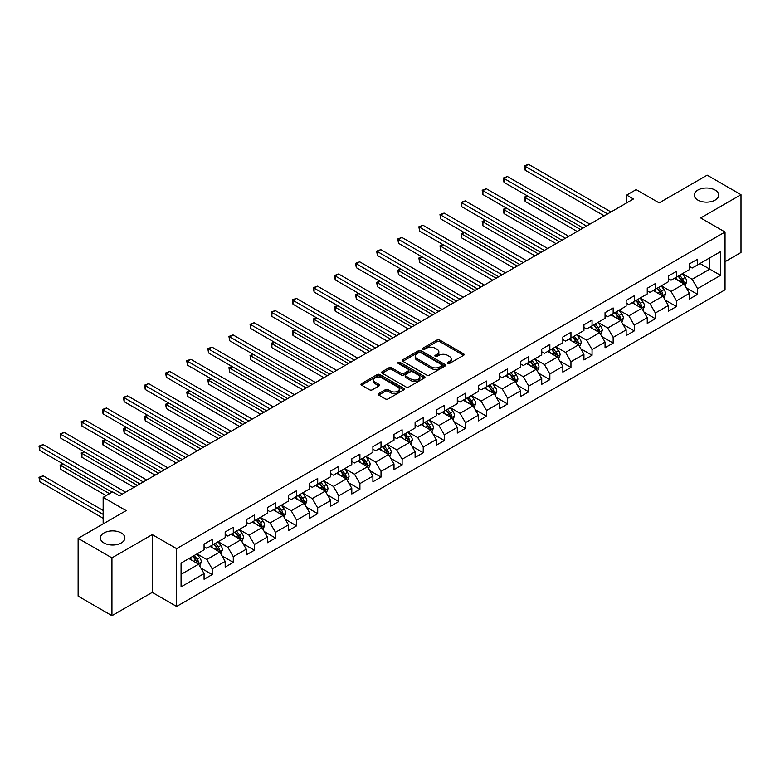 <?xml version="1.0" encoding="UTF-8"?>
<svg xmlns="http://www.w3.org/2000/svg" width="780" height="780" viewBox="0 0 780 780"><rect width="100%" height="100%" fill="white"/><g stroke="black" fill="none" stroke-linecap="round" stroke-linejoin="round"><path stroke-width="1.17" d="M447.613 363.49A1.316 0.76 0 0 0 449.475 363.49L463.583 355.348A1.882 1.082 0 0 0 464.129 354.578A1.882 1.082 0 0 0 463.583 353.818L439.676 340.012A1.882 1.082 0 0 0 437.024 340.012L422.916 348.163A1.316 0.76 0 0 0 422.526 348.699A1.316 0.76 0 0 0 422.916 349.235A1.316 0.76 0 0 0 424.778 349.235L426.601 348.182A6.006 3.471 0 0 1 435.094 348.182L437.092 349.333A6.006 3.471 0 0 1 438.848 351.78A6.006 3.471 0 0 1 437.092 354.237L435.269 355.29A1.316 0.76 0 0 0 434.879 355.826A1.316 0.76 0 0 0 435.269 356.363A1.316 0.76 0 0 0 437.122 356.363L438.945 355.31A6.006 3.471 0 0 1 447.447 355.31L449.436 356.46A6.006 3.471 0 0 1 451.201 358.917A6.006 3.471 0 0 1 449.436 361.364L447.613 362.417A1.316 0.76 0 0 0 447.232 362.953A1.316 0.76 0 0 0 447.613 363.49L447.613 362.417M121.28 532.954A12.246 7.069 0 0 0 107.933 531.424A12.246 7.069 0 0 0 100.376 537.956A12.246 7.069 0 0 0 103.964 542.958A12.246 7.069 0 0 0 117.302 544.489A12.246 7.069 0 0 0 124.868 537.956A12.246 7.069 0 0 0 121.28 532.954M715.163 190.086A12.246 7.069 0 0 0 701.815 188.546A12.246 7.069 0 0 0 694.258 195.078A12.246 7.069 0 0 0 697.846 200.08A12.246 7.069 0 0 0 711.184 201.611A12.246 7.069 0 0 0 718.75 195.078A12.246 7.069 0 0 0 715.163 190.086M378.729 393.529A1.882 1.082 0 0 0 378.183 394.29A1.882 1.082 0 0 0 378.729 395.06L385.437 398.931A1.882 1.082 0 0 0 388.089 398.931L403.757 389.883A1.882 1.082 0 0 0 404.313 389.123A1.882 1.082 0 0 0 403.757 388.352L379.86 374.556A1.882 1.082 0 0 0 377.208 374.556L361.53 383.604A1.882 1.082 0 0 0 360.984 384.365A1.882 1.082 0 0 0 361.53 385.135L369.632 389.805A1.882 1.082 0 0 0 372.294 389.805L378.992 385.934A1.882 1.082 0 0 0 379.548 385.174A1.882 1.082 0 0 0 378.992 384.404L374.975 382.083A5.021 2.896 0 0 1 373.503 380.035A5.021 2.896 0 0 1 376.613 377.354A5.021 2.896 0 0 1 382.083 377.988L397.819 387.065A5.021 2.896 0 0 1 399.292 389.123A5.021 2.896 0 0 1 396.191 391.794A5.021 2.896 0 0 1 390.712 391.17L388.089 389.659A1.882 1.082 0 0 0 385.437 389.659L378.729 393.529L378.729 395.06L385.437 391.219L385.437 389.659M725.039 261.7L741 252.486L741 194.688L707.177 175.159L659.158 202.888L636.158 189.608L626.691 195.078L633.448 198.988L119.389 495.778L112.622 491.878L103.155 497.338L103.155 523.897M111.94 557.875L111.94 615.673L152.256 592.39L152.256 534.592L111.94 557.875L78.127 538.346L126.145 510.617L103.155 497.338M152.256 534.592L176.611 548.652L725.039 232.021L725.039 289.819L176.611 606.45L176.611 548.652M741 194.688L700.684 217.961L725.039 232.021M426.728 375.092A1.882 1.082 0 0 0 429.39 375.092L445.058 366.044A1.882 1.082 0 0 0 445.604 365.274A1.882 1.082 0 0 0 445.058 364.514L421.151 350.707A1.882 1.082 0 0 0 418.499 350.707L402.831 359.755A1.882 1.082 0 0 0 402.285 360.526A1.882 1.082 0 0 0 402.831 361.286L426.728 375.092M398.775 363.782A1.316 0.76 0 0 1 400.111 363.968L400.111 362.398L424.408 376.428A1.882 1.082 0 0 1 424.964 377.198A1.882 1.082 0 0 1 424.408 377.969L408.74 387.007A1.882 1.082 0 0 1 406.087 387.007L382.18 373.21L388.889 369.369L388.889 367.809L382.18 371.68A1.882 1.082 0 0 0 381.635 372.44A1.882 1.082 0 0 0 382.18 373.21L382.18 371.68M388.889 369.369A1.882 1.082 0 0 1 391.54 369.369L391.54 367.809A1.882 1.082 0 0 0 388.889 367.809M391.54 367.809L401.242 373.406A1.882 1.082 0 0 0 403.894 373.406L408.34 370.831A1.882 1.082 0 0 0 408.895 370.071A1.882 1.082 0 0 0 408.34 369.301L398.248 363.47A1.316 0.76 0 0 1 397.868 362.934A1.316 0.76 0 0 1 398.677 362.242A1.316 0.76 0 0 1 400.111 362.398M111.94 615.673L78.127 596.144L78.127 538.346M200.889 568.064L212.189 574.587L212.189 568.883L225.176 561.385L225.176 567.089L233.288 562.399L233.288 556.706L246.275 549.198L246.275 554.902L254.397 550.222L254.397 544.518L267.384 537.02L267.384 542.724L275.496 538.034L275.496 532.331L288.483 524.833L288.483 530.536L296.605 525.847L296.605 520.153L309.592 512.655L309.592 518.349L317.704 513.669L317.704 507.965L330.691 500.467L330.691 506.171L338.812 501.482L338.812 495.778L351.799 488.28L351.799 493.984L359.911 489.294L359.911 483.6L372.898 476.102L372.898 481.796L381.02 477.116L381.02 471.412L394.007 463.915L394.007 469.619L402.119 464.929L402.119 459.225L415.106 451.727L415.106 457.431L423.228 452.741L423.228 447.047L436.215 439.549L436.215 445.244L444.327 440.563L444.327 434.86L457.314 427.362L457.314 433.066L465.436 428.376L465.436 422.672L478.423 415.174L478.423 420.878L486.535 416.188L486.535 410.494L499.522 402.997L499.522 408.691L507.643 404.011L507.643 398.307L520.63 390.809L520.63 396.513L528.742 391.823L528.742 386.119L541.73 378.622L541.73 384.325L549.851 379.636L549.851 373.942L562.838 366.444L562.838 372.138L570.95 367.458L570.95 361.754L583.937 354.256L583.937 359.96L592.059 355.27L592.059 349.567L605.046 342.069L605.046 347.773L613.158 343.083L613.158 337.389L626.145 329.891L626.145 335.585L634.267 330.905L634.267 325.202L647.254 317.704L647.254 323.407L655.366 318.718L655.366 313.014L668.353 305.516L668.353 311.22L676.475 306.53L676.475 300.836L689.462 293.339L689.462 299.032L697.573 294.352L697.573 288.649L720.574 275.369L720.574 251.628L709.751 257.878L709.751 269.119L720.574 275.369M212.189 574.587L204.067 579.277L204.067 573.573L181.067 586.852L181.067 563.101L204.067 549.832L204.067 544.128L212.189 539.438L212.189 545.142L225.176 537.644L225.176 531.941L233.288 527.251L233.288 532.954L246.275 525.457L246.275 519.753L254.397 515.073L254.397 520.777L267.384 513.279L267.384 507.575L275.496 502.885L275.496 508.589L288.483 501.092L288.483 495.388L296.605 490.698L296.605 496.402L309.592 488.904L309.592 483.2L317.704 478.52L317.704 484.224L330.691 476.726L330.691 471.023L338.812 466.333L338.812 472.036L351.799 464.539L351.799 458.835L359.911 454.155L359.911 459.849L372.898 452.351L372.898 446.648L381.02 441.967L381.02 447.671L394.007 440.173L394.007 434.47L402.119 429.78L402.119 435.484L415.106 427.986L415.106 422.282L423.228 417.602L423.228 423.296L436.215 415.798L436.215 410.104L444.327 405.415L444.327 411.119L457.314 403.621L457.314 397.917L465.436 393.227L465.436 398.931L478.423 391.433L478.423 385.729L486.535 381.049L486.535 386.744L499.522 379.246L499.522 373.552L507.643 368.862L507.643 374.566L520.63 367.068L520.63 361.364L528.742 356.674L528.742 362.378L541.73 354.88L541.73 349.177L549.851 344.497L549.851 350.191L562.838 342.693L562.838 336.999L570.95 332.309L570.95 338.013L583.937 330.515L583.937 324.811L592.059 320.122L592.059 325.825L605.046 318.328L605.046 312.624L613.158 307.944L613.158 313.638L626.145 306.14L626.145 300.446L634.267 295.756L634.267 301.46L647.254 293.962L647.254 288.259L655.366 283.569L655.366 289.273L668.353 281.775L668.353 276.071L676.475 271.391L676.475 277.085L689.462 269.587L689.462 263.894L697.573 259.204L697.573 264.907L720.574 251.628M210.025 546.39L219.765 552.016L206.778 559.514L197.038 553.888M204.067 546.702L206.778 548.262L212.189 545.142M206.778 559.514L212.189 568.883M219.765 552.016L225.176 561.385M231.124 534.202L240.864 539.828L227.877 547.326L218.137 541.7M225.176 534.514L227.877 536.084L233.288 532.954M227.877 547.326L233.288 556.706M240.864 539.828L246.275 549.198M252.232 522.025L261.973 527.65L248.986 535.148L239.245 529.523M246.275 522.337L248.986 523.897L254.397 520.777M248.986 535.148L254.397 544.518M261.973 527.65L267.384 537.02M273.331 509.837L283.072 515.463L270.085 522.961L260.344 517.335M267.384 510.149L270.085 511.709L275.496 508.589M270.085 522.961L275.496 532.331M283.072 515.463L288.483 524.833M294.44 497.65L304.18 503.275L291.194 510.773L281.453 505.148M288.483 497.962L291.194 499.531L296.605 496.402M291.194 510.773L296.605 520.153M304.18 503.275L309.592 512.655M315.539 485.472L325.279 491.098L312.293 498.595L302.552 492.97M309.592 485.784L312.293 487.344L317.704 484.224M312.293 498.595L317.704 507.965M325.279 491.098L330.691 500.467M336.648 473.284L346.388 478.91L333.401 486.408L323.661 480.782M330.691 473.596L333.401 475.156L338.812 472.036M333.401 486.408L338.812 495.778M346.388 478.91L351.799 488.28M357.747 461.097L367.487 466.723L354.5 474.22L344.76 468.595M351.799 461.419L354.5 462.979L359.911 459.849M354.5 474.22L359.911 483.6M367.487 466.723L372.898 476.102M378.856 448.919L388.596 454.545L375.609 462.043L365.869 456.417M372.898 449.231L375.609 450.791L381.02 447.671M375.609 462.043L381.02 471.412M388.596 454.545L394.007 463.915M399.955 436.732L409.695 442.357L396.708 449.855L386.968 444.229M394.007 437.044L396.708 438.604L402.119 435.484M396.708 449.855L402.119 459.225M409.695 442.357L415.106 451.727M421.063 424.544L430.804 430.17L417.817 437.668L408.077 432.052M415.106 424.866L417.817 426.426L423.228 423.296M417.817 437.668L423.228 447.047M430.804 430.17L436.215 439.549M442.162 412.366L451.903 417.992L438.916 425.49L429.175 419.864M436.215 412.678L438.916 414.238L444.327 411.119M438.916 425.49L444.327 434.86M451.903 417.992L457.314 427.362M463.271 400.179L473.011 405.805L460.024 413.302L450.284 407.677M457.314 400.491L460.024 402.051L465.436 398.931M460.024 413.302L465.436 422.672M473.011 405.805L478.423 415.174M484.37 388.001L494.11 393.617L481.123 401.115L471.383 395.499M478.423 388.313L481.123 389.873L486.535 386.744M481.123 401.115L486.535 410.494M494.11 393.617L499.522 402.997M505.479 375.814L515.219 381.44L502.232 388.937L492.492 383.311M499.522 376.126L502.232 377.686L507.643 374.566M502.232 388.937L507.643 398.307M515.219 381.44L520.63 390.809M526.578 363.626L536.318 369.252L523.331 376.75L513.591 371.124M520.63 363.938L523.331 365.498L528.742 362.378M523.331 376.75L528.742 386.119M536.318 369.252L541.73 378.622M547.687 351.448L557.427 357.065L544.44 364.562L534.7 358.946M541.73 351.76L544.44 353.32L549.851 350.191M544.44 364.562L549.851 373.942M557.427 357.065L562.838 366.444M568.786 339.261L578.526 344.887L565.539 352.385L555.799 346.759M562.838 339.573L565.539 341.133L570.95 338.013M565.539 352.385L570.95 361.754M578.526 344.887L583.937 354.256M589.894 327.073L599.635 332.699L586.648 340.197L576.908 334.571M583.937 327.385L586.648 328.945L592.059 325.825M586.648 340.197L592.059 349.567M599.635 332.699L605.046 342.069M610.993 314.896L620.734 320.512L607.747 328.01L598.007 322.394M605.046 315.208L607.747 316.768L613.158 313.638M607.747 328.01L613.158 337.389M620.734 320.512L626.145 329.891M632.102 302.708L641.842 308.334L628.856 315.832L619.115 310.206M626.145 303.02L628.856 304.58L634.267 301.46M628.856 315.832L634.267 325.202M641.842 308.334L647.254 317.704M653.201 290.521L662.942 296.147L649.954 303.644L640.214 298.019M647.254 290.833L649.954 292.393L655.366 289.273M649.954 303.644L655.366 313.014M662.942 296.147L668.353 305.516M674.31 278.343L684.05 283.959L671.063 291.457L661.323 285.841M668.353 278.655L671.063 280.215L676.475 277.085M671.063 291.457L676.475 300.836M684.05 283.959L689.462 293.339M700.011 263.503L709.751 269.119L692.162 279.279L682.422 273.653M689.462 266.468L692.162 268.027L697.573 264.907M692.162 279.279L697.573 288.649M152.256 592.39L176.611 606.45M626.691 195.078L626.691 202.888M181.067 574.353L198.656 564.203L188.916 558.577M198.656 564.203L204.067 573.573M686.283 287.83L697.573 294.352M665.174 300.017L676.475 306.53M644.075 312.195L655.366 318.718M622.966 324.382L634.267 330.905M601.867 336.57L613.158 343.083M580.759 348.748L592.059 355.27M559.66 360.935L570.95 367.458M538.551 373.123L549.851 379.636M517.452 385.3L528.742 391.823M496.343 397.488L507.643 404.011M475.244 409.675L486.535 416.188M454.135 421.853L465.436 428.376M433.036 434.041L444.327 440.563M411.928 446.219L423.228 452.741M390.829 458.406L402.119 464.929M369.72 470.594L381.02 477.116M348.621 482.771L359.911 489.294M327.512 494.959L338.812 501.482M306.413 507.146L317.704 513.669M285.305 519.324L296.605 525.847M264.206 531.511L275.496 538.034M243.097 543.699L254.397 550.222M221.998 555.877L233.288 562.399M448.139 363.675L449.436 362.924A6.006 3.471 0 0 0 451.201 360.477L451.201 358.917M438.848 351.78L438.848 353.35A6.006 3.471 0 0 1 437.092 355.797L435.786 356.548M463.583 353.818L463.583 355.348L439.676 341.581A1.882 1.082 0 0 0 437.024 341.581L423.442 349.421M445.058 364.514L445.058 366.044L421.151 352.277A1.882 1.082 0 0 0 418.499 352.277L402.86 361.306M441.733 365.81A1.316 0.76 0 0 0 442.123 365.274A1.316 0.76 0 0 0 441.733 364.738L420.761 352.628A1.316 0.76 0 0 0 418.899 352.628L416.969 353.74A6.006 3.471 0 0 0 415.214 356.197A6.006 3.471 0 0 0 416.969 358.644L431.311 366.922A6.006 3.471 0 0 0 439.813 366.922L441.733 365.81L441.733 367.38A1.316 0.76 0 0 0 442.123 366.834L442.123 365.274M415.214 356.197L415.214 357.757A6.006 3.471 0 0 0 416.969 360.204L416.969 358.644M441.733 367.38L439.813 368.491A6.006 3.471 0 0 1 431.311 368.491L416.969 360.204M391.54 369.369L401.242 374.965A1.882 1.082 0 0 0 403.894 374.965L408.34 372.401A1.882 1.082 0 0 0 408.895 371.631L408.895 370.071M400.111 363.968L424.388 377.978M411.294 379.207A5.021 2.896 0 0 0 416.773 379.84A5.021 2.896 0 0 0 419.874 377.159A5.021 2.896 0 0 0 418.402 375.112L412.854 371.904A1.882 1.082 0 0 0 410.202 371.904L405.756 374.478A1.882 1.082 0 0 0 405.2 375.238A1.882 1.082 0 0 0 405.756 376.009L411.294 379.207L411.294 380.776A5.021 2.896 0 0 0 416.773 381.401A5.021 2.896 0 0 0 419.874 378.719L419.874 377.159M405.2 375.238L405.2 376.808A1.882 1.082 0 0 0 405.756 377.569L405.756 376.009M411.294 380.776L405.756 377.569M399.292 389.123L399.292 390.683A5.021 2.896 0 0 1 396.191 393.364A5.021 2.896 0 0 1 390.712 392.73L388.089 391.219A1.882 1.082 0 0 0 385.437 391.219M373.503 380.035L373.503 381.595A5.021 2.896 0 0 0 374.975 383.643L374.975 382.083M378.992 384.404L378.992 385.934L374.975 383.643M403.757 388.352L403.757 389.883L379.86 376.116A1.882 1.082 0 0 0 377.208 376.116L361.559 385.144M685.113 285.811L686.722 281.755A5.07 2.925 -120 0 0 685.103 277.446L682.315 273.712M677.45 280.156L675.548 277.622M527.699 196.043L525.135 197.525L525.135 201.435L577.171 231.475M683.26 283.51L683.992 281.98A5.07 2.925 -120 0 0 682.539 278.928L679.741 275.203M678.473 275.935L681.574 280.069A2.584 1.492 60 0 1 682.042 280.849L683.992 281.98M678.122 276.139L680.911 279.864A5.07 2.925 60 0 1 682.364 282.916M525.135 201.435L524.384 197.096L580.554 229.525M524.384 197.096L527.407 195.868M607.61 213.905L525.135 166.286L528.518 164.326L610.993 211.945M604.227 215.855L525.135 170.186L525.135 166.286L524.384 165.857L528.518 164.326M525.135 170.186L524.384 165.857M664.014 297.999L665.623 293.943A5.07 2.925 -120 0 0 664.004 289.624L661.206 285.899M656.341 292.334L654.449 289.809M506.6 208.221L504.026 209.713L504.026 213.613L556.072 243.662M662.161 295.698L662.883 294.157A5.07 2.925 -120 0 0 661.43 291.115L658.642 287.381M657.374 288.113L660.465 292.256A2.584 1.492 60 0 1 660.933 293.036L662.883 294.157M657.014 288.317L659.812 292.052A5.07 2.925 60 0 1 661.264 295.094M504.026 213.613L503.285 209.284L559.455 241.712M503.285 209.284L506.298 208.055M642.905 310.186L644.514 306.13A5.07 2.925 -120 0 0 642.895 301.811L640.107 298.087M635.242 304.522L633.341 301.987M485.491 220.409L482.927 221.891L482.927 225.8L534.963 255.85M641.053 307.876L641.784 306.345A5.07 2.925 -120 0 0 640.331 303.293L637.533 299.569M636.265 300.3L639.366 304.434A2.584 1.492 60 0 1 639.834 305.224L641.784 306.345M635.914 300.505L638.703 304.229A5.07 2.925 60 0 1 640.156 307.281M482.927 225.8L482.177 221.461L538.346 253.89M482.177 221.461L485.199 220.233M586.511 226.083L504.026 178.464L507.409 176.514L589.894 224.133M583.128 228.043L504.026 182.374L504.026 178.464L503.285 178.035L507.409 176.514M504.026 182.374L503.285 178.035M565.402 238.27L482.927 190.651L486.31 188.701L568.786 236.32M562.019 240.22L482.927 194.561L482.927 190.651L482.177 190.222L486.31 188.701M482.927 194.561L482.177 190.222M621.806 322.364L623.415 318.308A5.07 2.925 -120 0 0 621.797 313.999L619.008 310.264M614.133 316.709L612.242 314.174M464.392 232.596L461.819 234.078L461.819 237.988L513.864 268.027M619.954 320.063L620.675 318.532A5.07 2.925 -120 0 0 619.222 315.481L616.434 311.756M615.167 312.488L618.257 316.622A2.584 1.492 60 0 1 618.725 317.401L620.675 318.532M614.806 312.692L617.604 316.417A5.07 2.925 60 0 1 619.057 319.469M461.819 237.988L461.077 233.649L517.247 266.077M461.077 233.649L464.09 232.421M600.697 334.552L602.306 330.496A5.07 2.925 -120 0 0 600.688 326.177L597.899 322.452M593.034 328.887L591.133 326.362M443.284 244.774L440.719 246.266L440.719 250.165L492.755 280.215M598.845 332.251L599.576 330.71A5.07 2.925 -120 0 0 598.124 327.659L595.325 323.934M594.058 324.665L597.158 328.809A2.584 1.492 60 0 1 597.626 329.589L599.576 330.71M593.707 324.87L596.495 328.604A5.07 2.925 60 0 1 597.948 331.646M440.719 250.165L439.969 245.836L496.139 278.265M439.969 245.836L442.991 244.608M579.599 346.739L581.207 342.683A5.07 2.925 -120 0 0 579.589 338.364L576.8 334.639M571.925 341.075L570.034 338.54M422.185 256.961L419.611 258.443L419.611 262.353L471.656 292.393M577.746 344.428L578.467 342.898A5.07 2.925 -120 0 0 577.015 339.846L574.226 336.122M572.959 336.853L576.05 340.987A2.584 1.492 60 0 1 576.517 341.776L578.467 342.898M572.598 337.058L575.396 340.782A5.07 2.925 60 0 1 576.849 343.834M419.611 262.353L418.87 258.014L475.04 290.443M418.87 258.014L421.882 256.786M544.303 250.458L461.819 202.839L465.202 200.879L547.687 248.498M540.92 252.408L461.819 206.739L461.819 202.839L461.077 202.41L465.202 200.879M461.819 206.739L461.077 202.41M523.195 262.636L440.719 215.017L444.103 213.067L526.578 260.686M519.812 264.596L440.719 218.926L440.719 215.017L439.969 214.588L444.103 213.067M440.719 218.926L439.969 214.588M502.096 274.823L419.611 227.204L422.994 225.254L505.479 272.873M498.712 276.773L419.611 231.114L419.611 227.204L418.87 226.775L422.994 225.254M419.611 231.114L418.87 226.775M480.987 287.011L398.512 239.392L401.895 237.432L484.37 285.051M477.604 288.961L398.512 243.292L398.512 239.392L397.761 238.963L401.895 237.432M398.512 243.292L397.761 238.963M459.888 299.189L377.403 251.569L380.786 249.619L463.271 297.238M456.505 301.148L377.403 255.479L377.403 251.569L376.662 251.14L380.786 249.619M377.403 255.479L376.662 251.14M438.779 311.376L356.304 263.757L359.687 261.807L442.162 309.426M435.396 313.326L356.304 267.667L356.304 263.757L355.553 263.328L359.687 261.807M356.304 267.667L355.553 263.328M417.68 323.564L335.195 275.944L338.578 273.985L421.063 321.604M414.297 325.514L335.195 279.844L335.195 275.944L334.454 275.515L338.578 273.985M335.195 279.844L334.454 275.515M396.572 335.741L314.096 288.122L317.479 286.172L399.955 333.791M393.188 337.701L314.096 292.032L314.096 288.122L313.346 287.693L317.479 286.172M314.096 292.032L313.346 287.693M375.473 347.929L292.988 300.31L296.371 298.36L378.856 345.979M372.089 349.879L292.988 304.21L292.988 300.31L292.247 299.881L296.371 298.36M292.988 304.21L292.247 299.881M354.364 360.116L271.889 312.497L275.272 310.537L357.747 358.156M350.981 362.066L271.889 316.397L271.889 312.497L271.138 312.068L275.272 310.537M271.889 316.397L271.138 312.068M333.265 372.294L250.78 324.675L254.163 322.725L336.648 370.344M329.881 374.254L250.78 328.585L250.78 324.675L250.039 324.246L254.163 322.725M250.78 328.585L250.039 324.246M312.156 384.481L229.681 336.863L233.064 334.912L315.539 382.531M308.773 386.431L229.681 340.762L229.681 336.863L228.93 336.433L233.064 334.912M229.681 340.762L228.93 336.433M291.057 396.669L208.572 349.05L211.955 347.09L294.44 394.709M287.674 398.619L208.572 352.95L208.572 349.05L207.831 348.621L211.955 347.09M208.572 352.95L207.831 348.621M269.948 408.847L187.473 361.228L190.856 359.278L273.331 406.897M266.565 410.806L187.473 365.137L187.473 361.228L186.722 360.799L190.856 359.278M187.473 365.137L186.722 360.799M248.849 421.034L166.364 373.415L169.748 371.465L252.232 419.084M245.466 422.984L166.364 377.315L166.364 373.415L165.623 372.986L169.748 371.465M166.364 377.315L165.623 372.986M227.74 433.222L145.265 385.603L148.649 383.643L231.124 431.262M224.357 435.172L145.265 389.503L145.265 385.603L144.514 385.174L148.649 383.643M145.265 389.503L144.514 385.174M206.641 445.399L124.156 397.781L127.54 395.831L210.025 443.45M203.258 447.359L124.156 401.69L124.156 397.781L123.415 397.351L127.54 395.831M124.156 401.69L123.415 397.351M185.533 457.587L103.058 409.968L106.441 408.018L188.916 455.637M182.149 459.537L103.058 413.868L103.058 409.968L102.307 409.539L106.441 408.018M103.058 413.868L102.307 409.539M558.49 358.917L560.099 354.861A5.07 2.925 -120 0 0 558.48 350.552L555.692 346.817M550.826 353.262L548.925 350.727M401.076 269.149L398.512 270.631L398.512 274.531L450.548 304.58M556.637 356.616L557.368 355.085A5.07 2.925 -120 0 0 555.916 352.034L553.117 348.309M551.85 349.04L554.95 353.174A2.584 1.492 60 0 1 555.418 353.954L557.368 355.085M551.499 349.245L554.288 352.969A5.07 2.925 60 0 1 555.74 356.021M398.512 274.531L397.761 270.202L453.931 302.63M397.761 270.202L400.784 268.973M537.391 371.104L539 367.048A5.07 2.925 -120 0 0 537.381 362.729L534.592 359.005M529.717 365.44L527.826 362.915M379.977 281.327L377.403 282.818L377.403 286.718L429.448 316.768M535.538 368.803L536.26 367.263A5.07 2.925 -120 0 0 534.807 364.211L532.018 360.487M530.751 361.218L533.842 365.352A2.584 1.492 60 0 1 534.31 366.142L536.26 367.263M530.39 361.423L533.188 365.157A5.07 2.925 60 0 1 534.641 368.199M377.403 286.718L376.662 282.389L432.832 314.818M376.662 282.389L379.675 281.161M516.282 383.282L517.891 379.236A5.07 2.925 -120 0 0 516.272 374.917L513.484 371.192M508.618 377.627L506.717 375.092M358.868 293.514L356.304 294.996L356.304 298.906L408.34 328.945M514.429 380.981L515.161 379.45A5.07 2.925 -120 0 0 513.708 376.399L510.91 372.674M509.642 373.406L512.743 377.54A2.584 1.492 60 0 1 513.211 378.329L515.161 379.45M509.291 373.61L512.08 377.335A5.07 2.925 60 0 1 513.533 380.386M356.304 298.906L355.553 294.567L411.723 326.995M355.553 294.567L358.576 293.339M495.183 395.47L496.792 391.414A5.07 2.925 -120 0 0 495.173 387.104L492.385 383.37M487.51 389.815L485.618 387.28M337.769 305.702L335.195 307.183L335.195 311.084L387.241 341.133M493.331 393.169L494.052 391.638A5.07 2.925 -120 0 0 492.599 388.586L489.811 384.862M488.543 385.593L491.634 389.727A2.584 1.492 60 0 1 492.102 390.507L494.052 391.638M488.183 385.798L490.981 389.522A5.07 2.925 60 0 1 492.433 392.574M335.195 311.084L334.454 306.755L390.624 339.183M334.454 306.755L337.467 305.526M474.074 407.657L475.683 403.601A5.07 2.925 -120 0 0 474.065 399.282L471.276 395.558M466.411 401.993L464.51 399.457M316.66 317.879L314.096 319.371L314.096 323.271L366.132 353.32M472.222 405.346L472.953 403.816A5.07 2.925 -120 0 0 471.5 400.764L468.702 397.04M467.435 397.771L470.535 401.905A2.584 1.492 60 0 1 471.003 402.694L472.953 403.816M467.084 397.976L469.872 401.71A5.07 2.925 60 0 1 471.325 404.752M314.096 323.271L313.346 318.942L369.515 351.37M313.346 318.942L316.368 317.714M452.975 419.835L454.584 415.789A5.07 2.925 -120 0 0 452.965 411.469L450.177 407.745M445.302 414.18L443.41 411.645M295.561 330.067L292.988 331.549L292.988 335.459L345.033 365.498M451.123 417.534L451.844 416.003A5.07 2.925 -120 0 0 450.392 412.952L447.603 409.227M446.335 409.958L449.426 414.092A2.584 1.492 60 0 1 449.894 414.882L451.844 416.003M445.975 410.163L448.773 413.887A5.07 2.925 60 0 1 450.226 416.939M292.988 335.459L292.247 331.12L348.416 363.548M292.247 331.12L295.259 329.891M431.866 432.023L433.475 427.966A5.07 2.925 -120 0 0 431.857 423.657L429.068 419.923M424.203 426.358L422.302 423.832M274.453 342.254L271.889 343.736L271.889 347.636L323.924 377.686M430.014 429.721L430.745 428.191A5.07 2.925 -120 0 0 429.293 425.139L426.494 421.405M425.227 422.146L428.327 426.28A2.584 1.492 60 0 1 428.795 427.06L430.745 428.191M424.876 422.351L427.664 426.075A5.07 2.925 60 0 1 429.117 429.127M271.889 347.636L271.138 343.307L327.308 375.736M271.138 343.307L274.16 342.079M410.767 444.21L412.376 440.154A5.07 2.925 -120 0 0 410.758 435.835L407.969 432.11M403.094 438.545L401.203 436.01M253.354 354.432L250.78 355.924L250.78 359.824L302.825 389.873M408.915 441.899L409.636 440.369A5.07 2.925 -120 0 0 408.184 437.317L405.395 433.592M404.128 434.323L407.219 438.457A2.584 1.492 60 0 1 407.686 439.247L409.636 440.369M403.767 434.528L406.565 438.262A5.07 2.925 60 0 1 408.018 441.305M250.78 359.824L250.039 355.495L306.209 387.913M250.039 355.495L253.052 354.266M389.659 456.388L391.267 452.341A5.07 2.925 -120 0 0 389.649 448.022L386.86 444.298M381.995 450.733L380.094 448.198M232.245 366.619L229.681 368.101L229.681 372.011L281.716 402.051M387.806 454.087L388.537 452.556A5.07 2.925 -120 0 0 387.085 449.504L384.286 445.78M383.019 446.511L386.119 450.645A2.584 1.492 60 0 1 386.587 451.435L388.537 452.556M382.668 446.716L385.456 450.44A5.07 2.925 60 0 1 386.909 453.492M229.681 372.011L228.93 367.673L285.1 400.101M228.93 367.673L231.952 366.444M368.56 468.575L370.168 464.519A5.07 2.925 -120 0 0 368.55 460.21L365.761 456.476M360.886 462.91L358.995 460.385M211.146 378.807L208.572 380.289L208.572 384.189L260.618 414.238M366.707 466.274L367.429 464.734A5.07 2.925 -120 0 0 365.976 461.692L363.188 457.957M361.92 458.698L365.011 462.832A2.584 1.492 60 0 1 365.479 463.613L367.429 464.734M361.559 458.903L364.357 462.628A5.07 2.925 60 0 1 365.81 465.68M208.572 384.189L207.831 379.86L264.001 412.288M207.831 379.86L210.844 378.631M347.451 480.763L349.06 476.707A5.07 2.925 -120 0 0 347.441 472.387L344.653 468.663M339.787 475.098L337.886 472.563M190.037 390.985L187.473 392.476L187.473 396.377L239.509 426.426M345.598 478.452L346.33 476.921A5.07 2.925 -120 0 0 344.877 473.869L342.079 470.145M340.811 470.876L343.912 475.01A2.584 1.492 60 0 1 344.38 475.8L346.33 476.921M340.46 471.081L343.249 474.815A5.07 2.925 60 0 1 344.702 477.857M187.473 396.377L186.722 392.038L242.892 424.466M186.722 392.038L189.745 390.819M326.352 492.94L327.961 488.894A5.07 2.925 -120 0 0 326.342 484.575L323.554 480.851M318.679 487.285L316.787 484.75M168.938 403.172L166.364 404.654L166.364 408.564L218.41 438.604M324.5 490.639L325.221 489.109A5.07 2.925 -120 0 0 323.768 486.057L320.98 482.332M319.712 483.064L322.803 487.198A2.584 1.492 60 0 1 323.281 487.988L325.221 489.109M319.351 483.269L322.15 486.993A5.07 2.925 60 0 1 323.602 490.045M166.364 408.564L165.623 404.225L221.793 436.654M165.623 404.225L168.636 402.997M305.243 505.128L306.852 501.072A5.07 2.925 -120 0 0 305.233 496.762L302.445 493.028M297.58 499.463L295.678 496.938M147.829 415.36L145.265 416.842L145.265 420.742L197.301 450.791M303.391 502.827L304.122 501.286A5.07 2.925 -120 0 0 302.669 498.244L299.871 494.51M298.603 495.251L301.704 499.385A2.584 1.492 60 0 1 302.172 500.165L304.122 501.286M298.252 495.456L301.041 499.18A5.07 2.925 60 0 1 302.494 502.232M145.265 420.742L144.514 416.413L200.684 448.841M144.514 416.413L147.537 415.184M284.144 517.316L285.753 513.26A5.07 2.925 -120 0 0 284.135 508.94L281.346 505.216M276.471 511.651L274.579 509.116M126.73 427.537L124.156 429.029L124.156 432.929L176.202 462.979M282.292 515.005L283.013 513.474A5.07 2.925 -120 0 0 281.56 510.422L278.772 506.698M277.505 507.429L280.595 511.563A2.584 1.492 60 0 1 281.073 512.353L283.013 513.474M277.144 507.634L279.942 511.368A5.07 2.925 60 0 1 281.395 514.41M124.156 432.929L123.415 428.59L179.585 461.019M123.415 428.59L126.428 427.372M263.035 529.493L264.644 525.447A5.07 2.925 -120 0 0 263.026 521.128L260.237 517.403M255.372 523.838L253.471 521.303M105.622 439.725L103.058 441.207L103.058 445.117L155.093 475.156M261.183 527.192L261.914 525.661A5.07 2.925 -120 0 0 260.462 522.61L257.663 518.885M256.396 519.617L259.496 523.75A2.584 1.492 60 0 1 259.964 524.54L261.914 525.661M256.045 519.821L258.833 523.546A5.07 2.925 60 0 1 260.286 526.597M103.058 445.117L102.307 440.778L158.476 473.206M102.307 440.778L105.329 439.549M241.936 541.681L243.545 537.625A5.07 2.925 -120 0 0 241.927 533.315L239.138 529.581M234.263 536.016L232.372 533.491M84.523 451.912L81.949 453.394L81.949 457.294L133.994 487.344M240.084 539.38L240.805 537.839A5.07 2.925 -120 0 0 239.353 534.797L236.564 531.063M235.297 531.804L238.387 535.938A2.584 1.492 60 0 1 238.865 536.718L240.805 537.839M234.936 532.009L237.734 535.733A5.07 2.925 60 0 1 239.187 538.785M81.949 457.294L81.208 452.965L137.377 485.394M81.208 452.965L84.22 451.737M164.434 469.774L81.949 422.156L85.332 420.196L167.817 467.815M161.05 471.724L81.949 426.055L81.949 422.156L81.208 421.717L85.332 420.196M81.949 426.055L81.208 421.717M220.828 553.868L222.436 549.812A5.07 2.925 -120 0 0 220.818 545.493L218.03 541.768M213.164 548.203L211.263 545.668M63.414 464.09L60.85 465.582L60.85 469.482L106.129 495.622M218.975 551.558L219.707 550.027A5.07 2.925 -120 0 0 218.254 546.975L215.455 543.25M214.188 543.982L217.288 548.116A2.584 1.492 60 0 1 217.756 548.905L219.707 550.027M213.837 544.187L216.625 547.911A5.07 2.925 60 0 1 218.078 550.963M60.85 469.482L60.099 465.143L109.512 493.672M60.099 465.143L63.121 463.924M143.325 481.952L60.85 434.333L64.233 432.383L146.708 480.002M139.942 483.912L60.85 438.243L60.85 434.333L60.099 433.904L64.233 432.383M60.85 438.243L60.099 433.904M199.729 566.046L201.338 562A5.07 2.925 -120 0 0 199.719 557.681L196.93 553.956M192.055 560.391L190.164 557.856M103.155 510.461L43.124 475.81L39.741 477.76L39.741 481.669L103.155 518.271M197.876 563.745L198.598 562.214A5.07 2.925 -120 0 0 197.145 559.163L194.357 555.438M193.089 556.169L196.18 560.303A2.584 1.492 60 0 1 196.657 561.093L198.598 562.214M192.728 556.374L195.526 560.099A5.07 2.925 60 0 1 196.979 563.15M39.741 481.669L39 477.331L103.155 514.371M39 477.331L43.124 475.81M122.226 494.14L39.741 446.521L43.124 444.571L125.609 492.19M112.076 492.19L39.741 450.421L39.741 446.521L39 446.092L43.124 444.571M39.741 450.421L39 446.092M449.436 362.924L449.436 361.364M435.269 356.363L435.269 355.29M437.092 355.797L437.092 354.237M422.916 349.235L422.916 348.163M437.024 341.581L437.024 340.012M439.676 341.581L439.676 340.012M402.831 361.286L402.831 359.755M418.499 352.277L418.499 350.707M421.151 352.277L421.151 350.707M431.311 368.491L431.311 366.922M439.813 368.491L439.813 366.922M401.242 374.965L401.242 373.406M403.894 374.965L403.894 373.406M408.34 372.401L408.34 370.831M424.408 377.969L424.408 376.428M388.089 391.219L388.089 389.659M390.712 392.73L390.712 391.17M361.53 385.135L361.53 383.604M377.208 376.116L377.208 374.556M379.86 376.116L379.86 374.556M683.543 283.676L686.692 281.853M682.539 278.928L685.103 277.446M678.932 281.005L680.911 279.864M662.444 295.854L665.584 294.04M661.43 291.115L664.004 289.624M657.823 293.192L659.812 292.052M641.335 308.041L644.485 306.228M640.331 303.293L642.895 301.811M636.724 305.38L638.703 304.229M620.236 320.229L623.376 318.406M619.222 315.481L621.797 313.999M615.615 317.558L617.604 316.417M599.128 332.407L602.277 330.593M598.124 327.659L600.688 326.177M594.516 329.745L596.495 328.604M578.029 344.594L581.168 342.781M577.015 339.846L579.589 338.364M573.407 341.933L575.396 340.782M556.92 356.782L560.069 354.959M555.916 352.034L558.48 350.552M552.308 354.11L554.288 352.969M535.821 368.959L538.96 367.146M534.807 364.211L537.381 362.729M531.2 366.298L533.188 365.157M514.712 381.147L517.861 379.334M513.708 376.399L516.272 374.917M510.1 378.485L512.08 377.335M493.613 393.334L496.753 391.511M492.599 388.586L495.173 387.104M488.992 390.663L490.981 389.522M472.505 405.512L475.654 403.699M471.5 400.764L474.065 399.282M467.893 402.851L469.872 401.71M451.406 417.7L454.545 415.886M450.392 412.952L452.965 411.469M446.784 415.038L448.773 413.887M430.297 429.887L433.446 428.064M429.293 425.139L431.857 423.657M425.685 427.216L427.664 426.075M409.198 442.065L412.337 440.252M408.184 437.317L410.758 435.835M404.576 439.403L406.565 438.262M388.089 454.252L391.238 452.439M387.085 449.504L389.649 448.022M383.477 451.591L385.456 450.44M366.99 466.44L370.13 464.617M365.976 461.692L368.55 460.21M362.369 463.769L364.357 462.628M345.881 478.618L349.031 476.804M344.877 473.869L347.441 472.387M341.269 475.956L343.249 474.815M324.782 490.805L327.922 488.992M323.768 486.057L326.342 484.575M320.161 488.144L322.15 486.993M303.673 502.993L306.823 501.169M302.669 498.244L305.233 496.762M299.062 500.321L301.041 499.18M282.575 515.17L285.714 513.357M281.56 510.422L284.135 508.94M277.953 512.509L279.942 511.368M261.466 527.358L264.615 525.544M260.462 522.61L263.026 521.128M256.854 524.696L258.833 523.546M240.367 539.545L243.506 537.722M239.353 534.797L241.927 533.315M235.745 536.874L237.734 535.733M219.258 551.723L222.407 549.91M218.254 546.975L220.818 545.493M214.646 549.062L216.625 547.911M198.159 563.911L201.298 562.097M197.145 559.163L199.719 557.681M193.537 561.249L195.526 560.099"/></g></svg>
